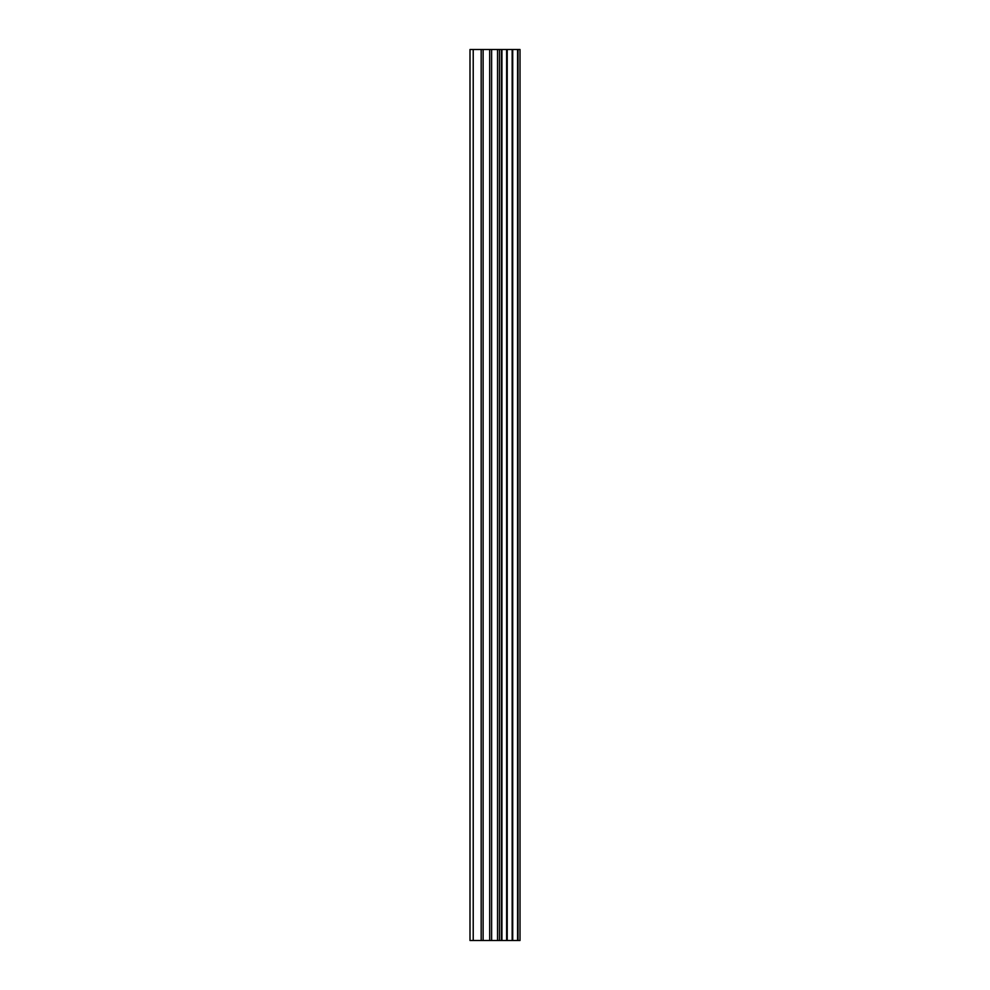 <?xml version="1.0" encoding="UTF-8"?>
<svg xmlns="http://www.w3.org/2000/svg" width="990" height="990" viewBox="0 0 990 990"><rect width="100%" height="100%" fill="white"/><g stroke="black" fill="none" stroke-linecap="round" stroke-linejoin="round"><path stroke-width="1.49" d="M518.005 940.5L518.005 49.5L519.998 49.5L519.998 940.5L512.771 940.5M489.691 940.5L512.709 940.5L512.709 49.5L470.003 49.5L470.003 940.5L489.691 940.5L489.691 49.5M506.632 49.5L506.632 940.5L506.632 49.5M518.005 49.5L512.771 49.5M507.214 940.5L507.214 49.5M501.46 940.5L501.46 49.5M499.48 940.5L499.48 49.5M497.549 940.5L497.549 49.5M473.22 940.5L473.22 49.5M470.003 940.5L470.003 49.5M517.572 940.5L517.572 49.5M512.164 940.5L512.164 49.5M501.93 940.5L501.93 49.5M491.622 940.5L491.622 49.5M483.108 940.5L483.108 49.5M481.177 940.5L481.177 49.5M512.709 940.5L512.709 49.5"/></g></svg>
